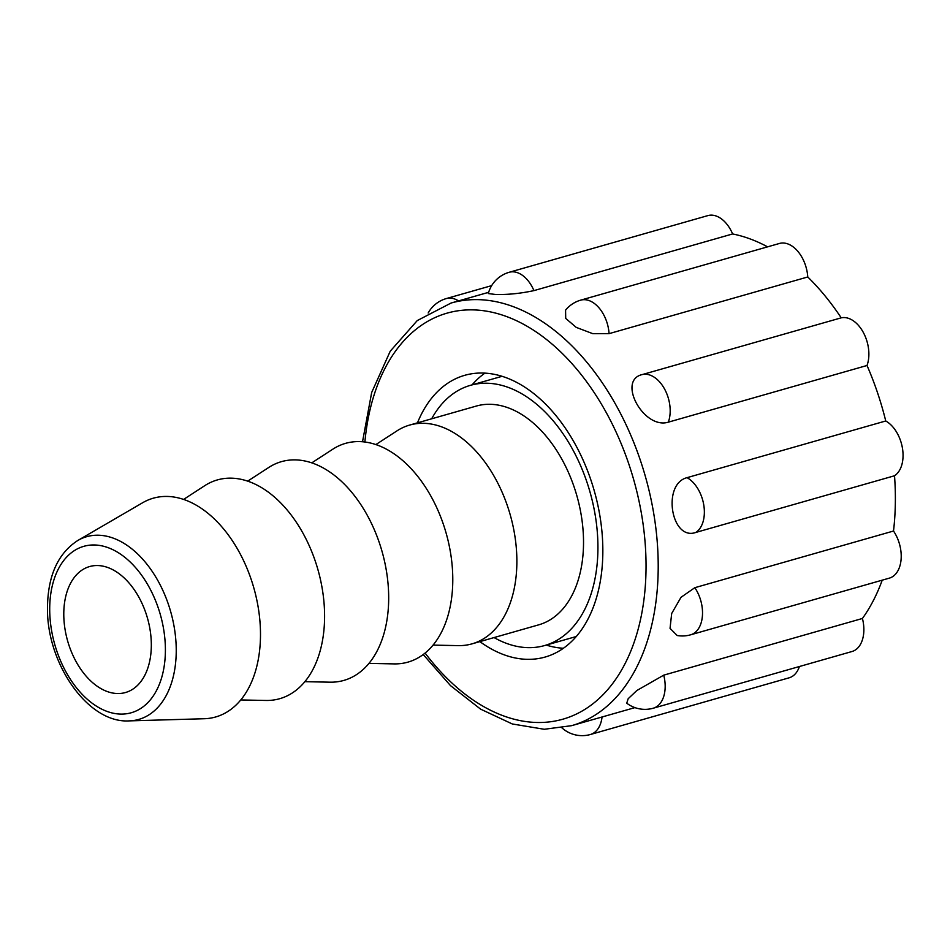 <?xml version="1.0" encoding="UTF-8"?>
<svg xmlns="http://www.w3.org/2000/svg" width="950" height="950" viewBox="0 0 950 950"><rect width="100%" height="100%" fill="white"/><g stroke="black" fill="none" stroke-linecap="round" stroke-linejoin="round"><path stroke-width="1.43" d="M642.521 374.502A30.162 19.119 74.1 0 1 645.311 374.229A30.162 19.119 74.1 0 1 665.617 391.067A30.162 19.119 74.1 0 1 668.325 422.168C643.637 429.816 616.597 379.941 642.521 374.502L841.213 317.834A30.162 19.119 74.1 0 1 844.004 317.549A30.162 19.119 74.1 0 1 864.31 334.388A30.162 19.119 74.1 0 1 867.018 365.489A219.747 139.282 74.1 0 1 885.744 420.981A30.162 19.119 74.1 0 1 902.5 448.519A30.162 19.119 74.1 0 1 894.52 475.76A219.747 139.282 74.1 0 1 893.511 531.026A30.162 19.119 74.1 0 1 889.342 578.134L690.65 634.802A30.162 19.119 74.1 0 0 694.818 587.694L893.511 531.026M807.761 276.973L609.069 333.652A30.162 19.119 74.1 0 0 584.274 299.678A30.162 19.119 74.1 0 0 580.723 300.141L779.416 243.473A30.162 19.119 74.1 0 1 782.966 242.998A30.162 19.119 74.1 0 1 807.761 276.973A219.747 139.282 74.1 0 1 841.213 317.834M732.628 233.949L533.936 290.617A30.162 19.119 74.1 0 0 512.739 271.807A30.162 19.119 74.1 0 0 509.188 272.282L707.881 215.602A30.162 19.119 74.1 0 1 711.431 215.139A30.162 19.119 74.1 0 1 732.628 233.949A219.747 139.282 74.1 0 1 767.588 246.846M563.409 648.268A146.49 92.851 74.1 0 1 546.262 645.086M472.043 384.881A146.49 92.851 74.1 0 1 484.928 373.124M417.466 422.845A146.49 92.851 74.1 0 1 464.752 375.309A146.49 92.851 74.1 0 1 482.03 373.029A146.49 92.851 74.1 0 1 597.586 503.951A146.49 92.851 74.1 0 1 545.122 657.056A146.49 92.851 74.1 0 1 527.856 659.336A146.49 92.851 74.1 0 1 479.869 641.618M653.291 708.201A30.162 30.162 0 0 1 626.739 703.19L628.176 698.725L636.856 690.508L663.729 675.153L862.422 618.474A30.162 19.119 74.1 0 1 851.984 651.522L653.291 708.201A30.162 19.119 74.1 0 0 663.729 675.153M882.217 580.165A219.747 139.282 74.1 0 1 862.422 618.474M690.65 634.802A30.162 30.162 0 0 1 677.172 635.514L670.047 628.354L671.686 613.486L681.008 597.312L694.818 587.694M695.828 532.439C671.068 541.227 661.853 483.894 687.052 477.66A30.162 19.119 74.1 0 1 703.807 505.198A30.162 19.119 74.1 0 1 695.828 532.439L894.52 475.76M687.052 477.66L885.744 420.981M668.325 422.168L867.018 365.489M609.069 333.652L592.847 333.688L576.222 327.382L565.713 318.404L565.571 310.151A30.162 30.162 0 0 1 580.723 300.141M533.936 290.617C520.196 293.562 507.276 294.832 495.164 294.429L488.3 293.562A30.162 30.162 0 0 1 509.188 272.282M799.413 666.52A30.162 19.119 74.1 0 1 789.117 677.813L590.425 734.492A30.162 19.119 74.1 0 0 602.062 716.989M151.323 645.608A65.491 41.515 74.1 0 1 124.996 692.657A65.491 41.515 74.1 0 1 63.781 613.462A65.491 41.515 74.1 0 1 89.074 566.711A65.491 41.515 74.1 0 1 151.323 645.608M77.793 540.491L142.619 502.752A113.751 72.105 74.1 0 1 220.851 525.73A113.751 72.105 74.1 0 1 260.49 635.514A113.751 72.105 74.1 0 1 204.226 718.734L129.248 720.884A95 60.218 74.1 0 0 176.237 651.367A95 60.218 74.1 0 0 143.129 559.681A95 60.218 74.1 0 0 77.793 540.491C58.199 553.221 48.106 575.201 47.5 606.409C45.956 662.316 87.578 723.651 129.248 720.884M183.588 499.427L204.678 485.723A113.751 72.105 74.1 0 1 283.86 506.243A113.751 72.105 74.1 0 1 324.591 617.227A113.751 72.105 74.1 0 1 265.929 700.459L240.789 699.948M247.677 481.139L268.779 467.447A113.751 72.105 74.1 0 1 347.949 487.956A113.751 72.105 74.1 0 1 388.681 598.951A113.751 72.105 74.1 0 1 330.03 682.183L304.879 681.672M311.778 462.864L332.868 449.16A113.751 72.105 74.1 0 1 412.039 469.668A113.751 72.105 74.1 0 1 452.782 580.664A113.751 72.105 74.1 0 1 394.119 663.896L368.968 663.385M375.867 444.576L396.969 430.872A113.751 72.105 74.1 0 1 409.64 425.077A113.751 72.105 74.1 0 1 516.871 562.388A113.751 72.105 74.1 0 1 472.043 643.851A113.751 72.105 74.1 0 1 458.221 645.62L433.069 645.109M409.64 425.077L476.306 406.066A113.751 72.105 74.1 0 1 583.526 543.364A113.751 72.105 74.1 0 1 538.709 624.839L472.043 643.851M431.656 418.796A135.292 85.761 74.1 0 1 470.392 385.344A135.292 85.761 74.1 0 1 597.93 548.661A135.292 85.761 74.1 0 1 544.611 645.549A135.292 85.761 74.1 0 1 494.059 637.569M491.673 285.629L446.322 298.561A30.162 19.119 74.1 0 1 449.872 298.098A30.162 19.119 74.1 0 1 458.529 300.913M364.895 442.011A211.126 133.819 74.1 0 1 471.912 309.866A211.126 133.819 74.1 0 1 642.141 517.798A211.126 133.819 74.1 0 1 537.961 722.499A211.126 133.819 74.1 0 1 425.101 653.066M362.52 441.762L371.676 392.492L390.248 351.179L417.264 320.577L451.072 303.038A219.747 139.282 74.1 0 1 476.983 299.618A219.747 139.282 74.1 0 1 650.322 496.007A219.747 139.282 74.1 0 1 571.627 725.669L634.909 707.619M49.709 608.297A86.545 54.863 74.1 0 1 108.122 547.675A86.545 54.863 74.1 0 1 165.395 650.774A86.545 54.863 74.1 0 1 106.982 711.396A86.545 54.863 74.1 0 1 49.709 608.297M423.213 654.538L450.514 685.639L480.605 709.151L512.311 723.971L544.267 729.279L571.627 725.669M451.072 303.038L488.656 292.315M561.949 727.878A30.162 30.162 0 0 0 590.425 734.492M446.322 298.561A30.162 30.162 0 0 0 428.177 313.013M470.392 385.344L502.075 376.307M544.611 645.549L576.294 636.512"/></g></svg>
